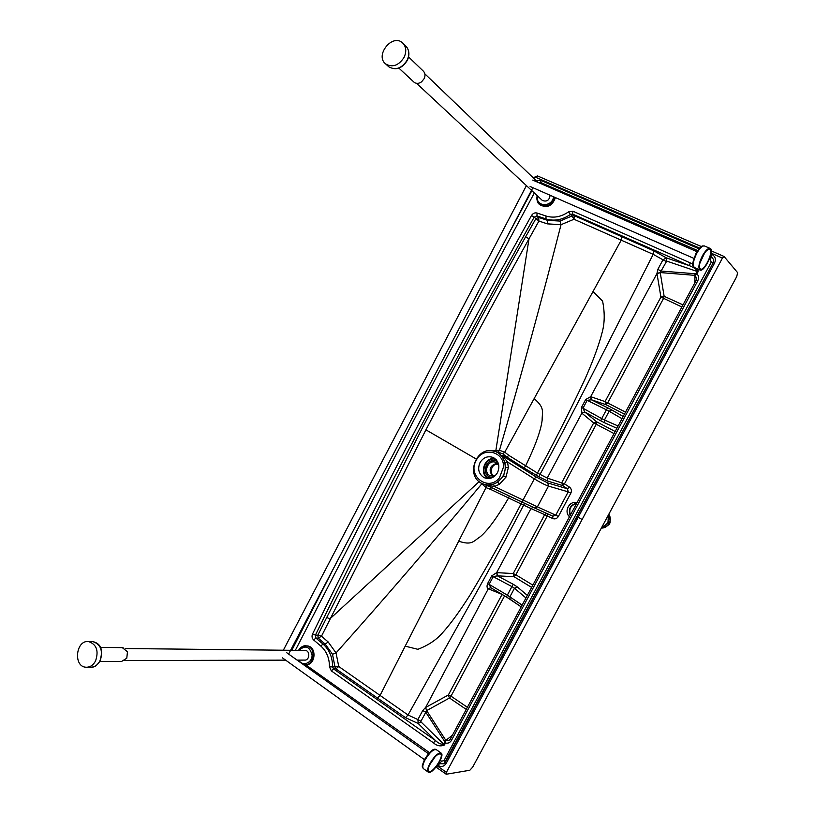 <?xml version="1.0" encoding="UTF-8"?>
<svg xmlns="http://www.w3.org/2000/svg" width="815" height="815" viewBox="0 0 815 815"><rect width="100%" height="100%" fill="white"/><g stroke="black" fill="none" stroke-linecap="round" stroke-linejoin="round"><path stroke-width="1.22" d="M436.015 767.109L446.274 774.24L469.817 770.257L472.649 767.19L736.729 276.58L737.626 272.668L724.046 256.47L722.426 258.09L582.114 519.501L578.202 517.27L714.572 263.041L713.227 262.705L443.992 763.787L445.265 762.382L446.172 763.411C444.022 766.609 441.322 767.292 438.073 765.448L437.533 765.071M570.184 515.447C568.136 508.968 570.317 504.882 576.745 503.191M569.491 516.73C563.481 511.576 569.542 500.257 577 502.712M722.426 258.09L711.149 253.149M699.616 248.106L535.74 177.324L533.346 177.548M534.11 178.658L534.559 177.823M536.26 180.716L541.038 180.472L699.005 248.789M710.996 254.036L711.933 254.453C715.295 256.358 716.171 259.221 714.572 263.041M533.081 507.297L530.983 508.55L544.675 514.652L546.712 513.43M615.162 431.502L596.723 421.854L584.936 412.105L581.839 413.185L593.687 422.904L596.285 424.269L596.723 421.854L593.687 422.904L561.851 482.5L562.493 485.516L564.469 483.825L569.451 487.105L567.495 488.806L568.218 491.853L570.836 493.177C571.896 490.712 571.437 488.684 569.451 487.105M581.696 413.062L584.752 411.962L582.98 408.234L581.472 407.439L581.839 413.185L547.232 478.059L537.462 473.067L508.835 455.371L506.828 457.001L508.835 455.371L504.75 452.172L534.151 398.616C545.133 408.06 542.107 411.534 542.138 420.245C540.885 430.473 535.363 445.734 525.573 466.007L524.076 468.014L506.828 457.001L502.386 455.728L507.531 461.983L504.872 462.584L505.626 467.433L508.356 467.484L507.531 461.983L534.324 478.863L536.056 476.918L502.06 455.453L504.872 462.584M584.936 412.105L600.716 420.795L601.715 418.594L604.465 419.97L604.822 422.883L616.894 428.272M666.721 261.095L666.436 257.937L653.905 250.888L574.229 215.669L572.008 215.975L574.229 215.669L572.629 214.121L689.551 265.71C694.828 267.972 697.385 269.887 697.212 271.456L666.721 261.095L661.077 271.049L694.9 273.718L694.961 275.358L660.232 272.567L656.951 273.392L657.858 269.388L661.077 271.049L660.262 272.74L656.961 273.545L590.671 396.681L585.669 399.533L587.167 400.318L582.98 408.234L601.715 418.594L606.411 409.813L609.121 411.259L604.465 419.97L618.106 426.011M585.669 399.533L581.472 407.439M591.527 399.808L605.922 404.647L605.076 401.581L590.671 396.681L591.527 399.808L587.167 400.318L606.411 409.813L607.664 407.806L591.272 399.727L590.468 396.62M607.664 407.806L611.749 409.945L609.121 411.259L622.028 418.686M525.96 597.976L514.479 588.257L509.925 596.763L510.17 599.31L521.182 606.88L506.502 597.008L507.338 595.154L522.13 605.127M527.346 595.388L517.148 586.8L514.479 588.257L511.922 586.576L507.338 595.154L489.092 584.345L493.228 576.633L497.374 575.848L513.99 576.684L513.216 573.546L496.834 572.65L497.619 575.859M510.109 599.259L490.813 587.707L489.092 584.345L487.594 583.601L491.72 575.889L496.641 572.639L497.374 575.848L513.318 584.314L511.922 586.576L491.72 575.889M448.281 695.307L451.001 696.163L449.483 698.007L448.281 695.307M488.226 485.995L486.331 485.149L494.532 486.524L537.411 506.859L548.485 486.097L547.823 482.979L567.495 488.806L562.493 485.516L547.884 481.145L547.232 478.059L564.469 483.825L596.285 424.269L614.041 433.58M522.517 502.335L486.698 485.271L534.518 507.949L537.411 506.859L555.749 515.172L568.218 491.853L548.485 486.097C545.092 484.935 540.365 482.531 534.324 478.863L523.026 500.084L522.517 502.335L534.548 507.959M486.331 485.149L493.432 484.171L494.532 486.524L499.483 484.222L497.822 482.164L493.432 484.171M505.626 467.433L503.609 475.838L497.822 482.164M502.05 455.453L506.482 456.706L502.835 453.863L504.75 452.172L499.473 450.308C521.162 375.613 541.68 300.409 561.026 224.696L547.374 223.87L538.929 221.059L529.006 238.815C493.32 303.048 458.957 366.719 425.919 429.831L321.467 636.209L328.129 641.914L336.045 652.937L338.755 666.507L408.03 714.989L417.891 719.574L422.72 710.527L425.817 712.208L426.653 710.599L449.483 698.007L466.251 709.407M498.169 452.203L502.835 453.863M491.628 450.736L494.603 451.337C505.168 454.159 508.896 469.898 501.001 478.802L497.507 482.032C492.535 485.292 487.472 485.822 482.317 483.621L490.202 486.942M483.601 477.315L484.976 477.967C490.202 479.414 494.389 477.631 497.527 472.598C500.125 466.374 498.902 461.473 493.88 457.877L492.82 457.368C487.492 455.758 483.214 457.521 480.004 462.645C477.427 468.808 478.619 473.698 483.601 477.315M491.761 450.746L499.473 450.308L498.22 452.213L500.003 452.651L494.603 451.337C476.429 444.929 464.56 476.154 482.317 483.621M574.249 215.68L574.005 219.255L653.192 254.341L590.916 377.101C572.67 413.113 555.687 445.581 539.948 474.513L538.858 476.765L536.311 475.277L537.462 473.067C553.334 444.012 569.104 412.859 584.773 379.596C593.198 360.637 598.994 344.867 602.183 332.296C604.74 323.015 604.873 312.634 602.601 301.153L593.025 291.515L621.203 240.17L621.774 236.656M559.986 221.079L572.008 215.975L574.005 219.255L561.026 224.696L559.986 221.079L547.507 220.335L538.644 217.422L535.883 218.644L538.929 221.059L538.644 217.422L535.903 218.665M476.103 458.947L425.919 429.831M480.524 482.633L485.985 487.625L405.198 646.152L417.881 649.311C428.15 645.378 436.29 639.958 442.301 633.061C450.583 623.933 460.068 610.873 470.764 593.87C489.092 563.206 505.85 533.214 521.04 503.915L490.773 489.469L491.078 487.35M538.644 217.422L536.953 215.914L537.054 213.031C534.793 212.491 532.939 213.316 531.512 215.506C452.661 356.532 379.678 496.04 312.553 634.009L315.415 635.14C382.48 497.323 455.402 357.999 534.182 217.147L535.883 218.644L525.624 236.788C488.613 303.109 455.605 364.499 422.343 428.018L317.789 635.211L321.467 636.209L318.308 638.155L317.789 635.211L318.308 638.155L325.277 644.156L328.129 641.914M332.5 654.241L325.277 644.156L323.066 644.105C329.413 649.779 332.591 657.369 332.591 666.874L334.965 666.843L332.5 654.241L336.045 652.937C384.395 598.78 432.918 542.474 481.634 484.029L482.072 483.509M335.933 668.85L338.755 666.507L334.965 666.843L335.902 668.85L377.437 698.017L380.055 695.429L405.198 646.152M377.437 698.017L405.513 717.658L418.207 723.506L420.978 721.896L443.91 744.39C441.037 744.482 438.246 743.209 435.536 740.58L433.407 742.801C436.83 745.939 440.558 746.662 444.603 744.951L445.927 740.529L448.963 740.387L450.043 739.48M334.965 666.843L335.902 668.85L333.539 668.891L332.591 666.874L329.464 666.853L331.348 670.898L333.539 668.891L435.536 740.58L418.207 723.506L417.891 719.574L420.958 721.255L425.817 712.208L444.511 741.263L445.887 740.417L444.603 741.395L445.061 742.251L445.662 742.007M422.72 710.527L425.512 707.532L426.653 710.599L445.887 740.417L452.457 735.15M653.905 250.888L653.192 254.341L662.962 259.781L666.436 257.937L689.551 265.71L690.122 262.817L692.76 264.172M425.512 707.532L426.815 710.507M624.443 414.173L605.922 404.647L607.664 402.967L663.481 298.524L664.133 296.283L660.904 297.057L681.88 306.98M694.788 282.907L694.961 275.358L696.998 273.769L695.052 273.738L696.509 279.392M696.051 280.533L697.691 280.941L451.602 740.102C450.226 742.557 448.23 743.545 445.601 743.086L445.061 742.251L443.91 744.39L444.603 744.951M696.112 274.421L697.212 271.456L698.058 271.782L697.935 269.103M450.552 738.706L451.602 740.102M657.858 269.388L662.962 259.781L666.171 261.421M656.951 273.392L660.904 297.057L605.076 401.581L625.533 412.135M405.513 717.658L408.03 714.989L472.13 600.207C491.282 565.956 508.458 534.263 523.638 505.147L521.04 503.915L521.997 502.091M490.62 487.136L490.773 489.469L485.985 487.625L486.341 485.485M440.304 760.273L441.618 761.21L439.489 763.747L438.725 763.217M441.618 761.21L443.992 760.599L445.347 762.137L713.227 262.705L713.787 259.863L713.268 262.664L577.101 516.557L578.202 517.27L446.172 763.411M445.275 762.31L443.992 763.777L439.489 763.747L438.073 765.448M488.073 588.715L502.081 594.4L448.342 695.001L425.654 707.451L488.267 588.807L490.824 587.707L488.073 588.715C486.881 587.788 486.728 586.087 487.594 583.601M547.69 513.857L547.293 515.946L552.652 518.513L552.865 516.19L555.749 515.172L558.367 516.476L570.836 493.177M711.21 262.216L713.156 262.766L713.787 259.863L711.342 256.552L710.446 259.7L711.21 262.216L443.992 760.599M540.742 183.579L540.671 182.509L697.671 250.551M538.022 182.387L540.671 182.509L541.038 180.472M535.74 177.324L537.625 176.009M446.019 774.179L446.406 772.345L582.114 519.501M446.406 772.345L437.054 765.743M494.899 475.929L490.64 475.909C482.49 473.22 487.93 458.906 495.775 462.38L498.729 464.845M492.199 477.672L490.172 477.233C480.432 474.024 486.932 456.92 496.304 461.086L497.68 461.82M489.846 478.395L486.484 474.208M491.088 461.005L496.284 459.813M489.245 478.476C478.843 474.544 485.22 456.054 495.846 459.354M488.083 478.537C478.7 473.719 484.599 456.614 494.96 458.59M501.938 455.626L502.611 455.87M601.694 527.448L608.245 523.138L608.632 517.953M607.155 523.902L606.442 524.503M609.192 523.434C610.537 523.729 610.425 520.642 608.836 514.184C610.659 517.199 610.792 520.286 609.223 523.434L609.192 523.434C607.206 526.643 604.587 528.181 601.358 528.069C607.582 525.93 610.191 524.391 609.192 523.434M570.296 515.223C568.381 509.018 570.49 505.076 576.623 503.415M576.582 503.507C570.714 505.219 568.656 509.069 570.388 515.06M297.108 660.109L304.433 660.089C309.659 660.761 310.495 650.706 305.248 650.452L304.657 650.441M305.544 664.683C315.69 665.947 317.29 646.427 307.112 645.898L306.073 645.867M95.549 660.975C93.154 665.295 89.966 667.373 85.962 667.23C72.963 666.69 75.866 639.602 88.672 641.599C96.618 644.42 98.91 650.879 95.549 660.975M122.27 647.64L127.456 651.766L126.794 658.214L121.639 661.423L99.827 661.505M542.026 200.144L542.301 200.398C546.722 202.1 549.32 200.388 550.115 195.264M539.744 204.514L540.274 205.003C547.334 208.355 552.387 205.889 555.433 197.597M404.067 57.407C398.616 65.597 392.494 67.777 385.689 63.937C374.554 55.603 392.31 33.242 402.518 42.838C406.227 46.587 406.746 51.447 404.067 57.407M408.549 56.907L423.189 70.987C425.155 72.922 425.501 75.449 424.228 78.556L421.549 81.867C418.818 83.731 416.333 83.864 414.112 82.264L413.735 81.918M435.118 756.768L429.546 765.01M430.34 763.39C434.609 756.412 438.073 753.284 440.721 754.028C444.185 756.646 431.624 774.668 428.731 771.204C427.773 769.951 428.313 767.343 430.34 763.39M429.913 763.472C427.681 767.812 427.091 770.664 428.14 772.05C431.318 775.839 445.102 756.055 441.302 753.192C438.389 752.377 434.589 755.8 429.913 763.472M704.71 252.844L699.861 263.194M702.591 256.216C705.332 251.397 707.664 249.115 709.6 249.339C714.215 250.399 704.7 271.11 700.543 269.103C698.598 267.391 699.28 263.092 702.591 256.216M702.347 255.92C698.71 263.469 697.966 268.186 700.095 270.06C704.659 272.261 715.101 249.533 710.038 248.371C707.919 248.117 705.352 250.633 702.347 255.92M531.614 587.411L513.99 576.684L515.854 574.799L532.847 585.119M517.148 586.8L513.318 584.314M544.675 514.652L547.293 515.946L515.854 574.799L513.216 573.546L544.675 514.652M600.716 420.795L604.822 422.883M611.749 409.945L623.2 416.506M467.392 707.288L451.001 696.163L504.587 595.867M503.609 475.838L506.044 477.03L499.483 484.222M506.044 477.03L508.356 467.484M499.503 477.712L503.446 467.178C504.536 451.388 482.837 446.253 476.174 460.475C467.015 476.062 488.43 492.179 499.503 477.712M495.693 451.602L529.006 238.815L525.624 236.788M534.151 398.616L593.025 291.515M479.149 481.624L329.953 618.85L326.387 617.373M329.464 666.853C329.464 658.133 326.55 651.165 320.733 645.959L323.066 644.105L315.935 638.094L315.415 635.14L317.789 635.211M458.662 541.18C472.13 545.663 473.301 541.231 480.351 536.657C487.93 530.208 497.333 517.321 508.57 498.006L509.294 496.029M312.553 634.009C311.625 636.321 311.982 638.298 313.602 639.928L315.935 638.094L318.308 638.155M547.374 223.87L547.507 220.335L545.938 218.929L536.953 215.914L534.182 217.147L531.512 215.506M572.008 215.975L570.398 214.437C562.36 219.938 554.21 221.436 545.938 218.929L546.06 216.036C553.64 218.328 561.127 216.943 568.493 211.89L570.398 214.437L572.629 214.121L572.965 211.258L690.122 262.817M420.978 721.896L420.958 721.255M536.311 475.277L524.076 468.014M547.884 481.145L538.858 476.765M697.691 280.941C699.046 278.282 698.822 275.888 696.998 273.769L698.058 271.782M660.262 272.74L664.133 296.283L682.99 304.912M572.965 211.258L568.493 211.89M546.06 216.036L537.054 213.031M331.348 670.898L433.407 742.801M320.733 645.959L313.602 639.928M536.056 476.918L547.823 482.979M524.636 503.344L523.638 505.147L530.983 508.55L496.641 572.639M295.336 650.339L412.4 422.944C451.948 347.251 492.586 270.59 534.324 192.972M305.615 664.694L429.464 752.653M709.376 259.231L710.446 259.7M335.536 564.5L291.811 650.309M534.569 507.969L552.886 516.201L534.599 507.99M577.091 516.537L445.296 762.28M710.466 256.165L711.342 256.552L711.933 254.453M507.776 235.596L531.859 190.669M552.652 518.513C555.015 519.389 556.92 518.707 558.367 516.476M494.308 476.113C488.185 473.535 492.005 462.584 498.403 464.377M492.627 476.296C488.195 469.848 489.713 465.477 497.201 463.185M496.793 461.27L497.333 461.219M608.122 515.508C609.416 521.386 607.297 525.339 601.745 527.356C607.807 524.198 609.936 520.245 608.122 515.498M607.012 523.831L604.995 525.858M608.285 515.997L608.061 521.885M608.204 521.957L608.214 515.335M607.206 523.933L601.664 527.509M608.255 515.274L608.255 521.987M303.17 664.439L304.596 664.694C314.753 665.957 316.363 646.407 306.175 645.877C302.936 645.714 300.399 647.212 298.545 650.38M298.993 650.38C305.452 644.706 309.812 646.346 312.084 655.291C312.064 663.308 302.345 666.782 298.769 660.109M91.616 641.65L93.022 641.67C100.948 644.482 103.24 650.91 99.899 660.965C97.515 665.254 94.326 667.332 90.343 667.19L87.45 667.22M537.187 195.641C536.351 199.247 537.167 202.171 539.611 204.392C546.508 207.743 551.551 205.38 554.74 197.291M553.579 196.782C552.112 207.794 534.946 206.867 537.574 195.997M403.242 43.552L405.544 45.793C409.242 49.532 409.762 54.371 407.103 60.3C401.673 68.45 395.57 70.61 388.786 66.779L388.123 66.168M423.596 768.769L423.291 768.555C422.231 767.159 422.812 764.307 425.033 759.977C429.709 752.327 433.509 748.924 436.453 749.749L441.027 752.989M699.912 269.979L694.512 267.585C692.343 265.7 693.076 260.983 696.693 253.445C699.688 248.178 702.265 245.672 704.405 245.936L704.608 246.028M506.502 597.008L490.732 587.666M696.55 279.239L696.591 277.701L696.102 280.441L450.471 738.869L448.963 740.387L449.982 739.572M701.399 246.578L537.452 175.918L533.214 177.792M711.291 250.898L724.056 256.47M490.671 477.396L491.893 477.804M496.304 461.086L497.517 461.535M299.064 661.505L298.209 660.109M307.112 645.898L306.175 645.877C303.649 645.307 301.071 646.815 298.443 650.38M92.665 667.047C94.795 667.098 97.321 664.999 100.225 660.771C103.352 649.932 100.948 643.565 93.022 641.67L88.672 641.599M123.055 647.65L100.51 647.385M124.746 660.558L285.627 660.14M125.286 648.536L305.248 650.452M540.274 205.003L539.611 204.392C537.533 203.404 536.708 200.47 537.126 195.58M385.689 63.937L388.786 66.779C395.815 70.681 401.948 68.613 407.205 60.565C409.609 55.552 409.446 51.05 406.736 47.066M414.112 82.264L398.892 68.124M416.587 83.334L542.301 200.398M424.839 73.829L537.982 182.377M526.419 185.606L283.335 650.217M532.857 187.684L288.632 654.068M282.448 657.858L424.472 759.651M286.452 652.52L428.466 753.743M428.14 772.05L423.291 768.555C422.537 765.682 420.897 768.464 424.574 759.448C432.184 747.569 435.006 749.036 436.219 749.576M530.096 186.472L693.82 258.355M532.755 180.095L696.957 251.652M694.36 267.524L692.862 265.201C691.843 265.629 692.903 261.646 696.03 253.261C702.072 243.899 702.469 246.293 704.405 245.936L710.038 248.371"/></g></svg>
